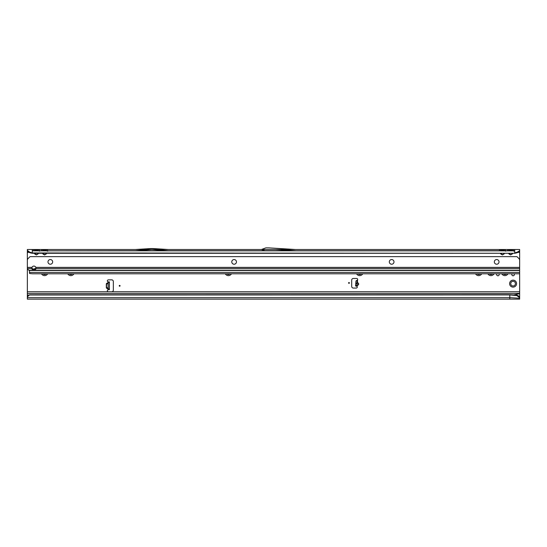 <?xml version="1.0" encoding="UTF-8"?>
<svg xmlns="http://www.w3.org/2000/svg" width="547" height="547" viewBox="0 0 547 547"><rect width="100%" height="100%" fill="white"/><g stroke="black" fill="none" stroke-linecap="round" stroke-linejoin="round"><path stroke-width="0.82" d="M357.095 282.409L357.458 282.464C359.201 283.674 359.106 284.727 357.184 285.623L357.15 285.384C358.88 284.631 358.955 283.736 357.389 282.696L356.815 285.616M357.184 285.623L357 286.341L355.55 285.944L355.988 280.939L357.553 279.989A1.026 1.026 0 0 0 356.658 278.464L353.335 278.464A1.641 1.641 0 0 0 351.694 280.105L351.694 286.423A1.641 1.641 0 0 0 353.335 288.064L356.247 288.064A1.026 1.026 0 0 0 357 286.341L357.212 281.049L357.553 279.989L357.458 282.464M43.131 253.275L42.953 253.986L42.454 253.275M42.714 253.275L44.581 254.758L46.208 253.986L44.581 254.936L42.953 253.986M41.531 250.841L46.03 250.854L39.138 250.731L39.548 251.21M32.273 253.275L514.727 253.275L32.273 252.953L29.682 252.099L30.023 252.817L32.273 253.275L32.273 249.5L38.003 249.5A1.477 1.203 -90 0 0 36.957 250.239L38.099 250.239A1.477 1.203 90 0 1 39.138 249.5L46.208 249.5A1.477 1.203 -90 0 0 45.162 250.239L46.304 250.239A1.477 1.203 90 0 1 47.343 249.5L47.733 250.731M45.162 250.239L42.857 250.239A1.477 1.203 -90 0 0 41.818 249.5L41.428 250.731M34.926 253.275L34.748 253.986L34.249 253.275M34.509 253.275L36.376 254.758L38.003 253.986L36.376 254.936L34.748 253.986M33.326 250.841L514.727 250.731L513.387 250.731L513.797 251.21M38.003 249.5L39.138 249.5L39.528 250.731M36.957 250.239L34.652 250.239A1.477 1.203 -90 0 0 33.613 249.5L33.223 250.731M500.97 253.275L500.792 253.986L500.293 253.275M500.553 253.275L502.419 254.758L504.047 253.986L502.419 254.936L500.792 253.986M503.869 250.854L500.97 250.854M46.208 249.5L504.047 249.5A1.477 1.203 -90 0 0 503.001 250.239L504.143 250.239A1.477 1.203 90 0 1 505.182 249.5L505.572 250.731M503.001 250.239L500.696 250.239A1.477 1.203 -90 0 0 499.657 249.5L499.267 250.731M509.175 253.275L508.997 253.986L508.498 253.275M508.758 253.275L510.624 254.758L512.252 253.986L510.624 254.936L508.997 253.986M512.074 250.854L509.175 250.854M504.047 249.5L512.252 249.5A1.477 1.203 -90 0 0 511.206 250.239L512.348 250.239A1.477 1.203 90 0 1 513.387 249.5L513.777 250.731M511.206 250.239L508.901 250.239A1.477 1.203 -90 0 0 507.862 249.5L507.472 250.731M151.697 249.5L135.41 250.731L168.23 250.731L151.943 249.5M509.599 283.633A3.487 3.487 0 0 1 513.086 280.146A3.487 3.487 0 0 1 516.573 283.633A3.487 3.487 0 0 1 513.086 287.12A3.487 3.487 0 0 1 509.599 283.633M515.424 283.633A2.338 2.338 0 0 0 513.086 281.295A2.338 2.338 0 0 0 510.748 283.633A2.338 2.338 0 0 0 513.086 285.972A2.338 2.338 0 0 0 515.424 283.633M496.874 273.787A1.272 1.272 0 0 0 497.907 275.797A1.272 1.272 0 0 0 498.939 273.787M512.054 273.787A1.272 1.272 0 0 0 513.086 275.797A1.272 1.272 0 0 0 514.118 273.787M120.066 285.808A0.41 0.41 0 0 0 119.656 285.397A0.41 0.41 0 0 0 119.246 285.808A0.41 0.41 0 0 0 119.656 286.218A0.41 0.41 0 0 0 120.066 285.808M349.396 282.936A0.41 0.41 0 0 0 348.986 282.525A0.41 0.41 0 0 0 348.576 282.936A0.41 0.41 0 0 0 348.986 283.346A0.41 0.41 0 0 0 349.396 282.936M107.349 280.885A1.026 1.026 0 0 0 107.923 281.808L109.4 281.91L109.4 289.705L107.923 289.807A1.026 1.026 0 0 0 108.374 291.756L111.697 291.756A1.641 1.641 0 0 0 113.338 290.115L113.338 281.5A1.641 1.641 0 0 0 111.697 279.859L108.374 279.859A1.026 1.026 0 0 0 107.349 280.885M108.169 283.373L108.169 282.758L106.617 283.373L107.923 282.758L108.169 281.91L108.169 289.705L107.923 288.857L106.617 288.235L107.923 288.857L108.169 288.235M519.65 293.397L519.65 273.787L32.519 273.787L29.572 273.527L29.401 270.703A0.82 0.807 180 0 0 29.374 270.492L28.068 269.644A2.462 1.744 180 0 1 27.357 268.543L27.35 293.397L519.65 293.397L519.65 299.141L27.35 299.141L27.35 293.397M35.822 267.38A2.051 2.051 0 0 0 32.006 267.38L31.863 268.543A2.051 1.45 180 0 0 33.914 270.006A2.051 1.45 180 0 0 35.965 268.55A2.051 1.45 180 0 0 35.965 268.543L35.822 267.38L519.65 267.38L519.65 250.868M30.023 252.817L27.35 251.21L27.35 267.38L32.006 267.38M494.009 273.787A3.487 3.487 0 0 1 487.856 273.787M507.958 273.787A3.487 3.487 0 0 1 501.804 273.787M481.702 273.787A3.487 3.487 0 0 1 475.548 273.787M362.729 273.787A3.487 3.487 0 0 1 356.576 273.787M231.449 273.787A3.487 3.487 0 0 1 225.296 273.787M73.913 273.787A3.487 3.487 0 0 1 67.76 273.787M47.657 273.787A3.487 3.487 0 0 1 41.504 273.787M27.35 251.21L27.35 249.5L519.65 249.5L519.65 251.217L516.977 252.817L514.727 253.275M516.977 252.817L517.318 252.099L514.727 252.953L514.727 249.5L512.252 249.5M514.727 251.155L514.727 250.731M46.208 250.731L47.753 251.21M499.37 250.841L168.23 250.731M135.41 250.731L46.03 250.854M499.821 250.841L505.182 250.731L505.592 251.21M507.575 250.841L505.018 250.841M508.026 250.841L513.223 250.841M264.987 249.5L261.876 250.629A1.641 1.641 0 0 1 261.316 250.731L295.407 250.731L275.285 249.5M38.003 250.731L38.967 250.854L37.825 250.854M519.65 249.5L519.65 250.43L518.474 252.099M27.35 291.756L519.65 291.756M513.086 295.045L519.65 293.705M516.799 295.578L516.676 295.072L518.515 295.913L519.65 297.65L516.799 295.578L509.804 294.922L29.668 295.004A2.462 2.427 180 0 0 28.417 295.79L27.35 297.042M509.804 299.141L509.804 297.65L27.35 297.65M516.676 295.072L509.804 294.71L29.668 294.792A2.462 2.427 180 0 0 28.417 295.578L27.35 296.83M509.804 294.71L509.804 297.65L519.65 298.238M489.264 273.787A2.338 2.338 0 0 0 492.601 273.787M503.213 273.787A2.338 2.338 0 0 0 506.549 273.787M476.957 273.787A2.338 2.338 0 0 0 480.293 273.787M357.984 273.787A2.338 2.338 0 0 0 361.321 273.787M226.704 273.787A2.338 2.338 0 0 0 230.041 273.787M69.168 273.787A2.338 2.338 0 0 0 72.505 273.787M42.912 273.787A2.338 2.338 0 0 0 46.249 273.787M295.442 249.5L268.666 247.859A1.641 1.641 0 0 0 268.563 247.859L266.191 247.859A1.641 1.641 0 0 0 265.623 247.955L261.459 249.473A0.41 0.41 0 0 1 261.316 249.5M168.271 249.5L152.893 248.557A1.641 1.641 0 0 0 152.791 248.557L150.849 248.557A1.641 1.641 0 0 0 150.746 248.557L135.369 249.5M508.997 249.5A1.477 1.203 -90 0 1 510.043 250.239M500.792 249.5A1.477 1.203 -90 0 1 501.838 250.239M34.748 249.5A1.477 1.203 -90 0 1 35.794 250.239M42.953 249.5A1.477 1.203 -90 0 1 43.999 250.239M518.515 295.913L518.57 296.453M517.318 252.099L518.604 251.34M27.35 250.444L29.682 252.099M28.526 252.099L28.396 251.34M108.067 289.705L108.791 289.705M108.067 281.91L108.791 281.91M109.4 289.705L108.169 289.705M109.4 281.91L108.169 281.91M357.212 281.049L355.988 280.939M357.43 280.344L356.972 280.303M355.55 285.944L356.774 286.054M106.617 288.235L106.316 287.811L108.121 287.811L108.121 283.804L106.521 283.804L106.521 287.811L108.169 287.811M108.169 283.804L106.316 283.804L106.316 287.811M31.931 268.044A2.051 1.45 180 0 0 33.914 269.131A2.051 1.45 180 0 0 35.897 268.044M52.662 261.89A2.338 2.338 0 0 0 50.324 259.551A2.338 2.338 0 0 0 47.986 261.89A2.338 2.338 0 0 0 50.324 264.228A2.338 2.338 0 0 0 52.662 261.89M236.454 261.89A2.338 2.338 0 0 0 234.116 259.551A2.338 2.338 0 0 0 231.778 261.89A2.338 2.338 0 0 0 234.116 264.228A2.338 2.338 0 0 0 236.454 261.89M393.99 261.89A2.338 2.338 0 0 0 391.652 259.551A2.338 2.338 0 0 0 389.314 261.89A2.338 2.338 0 0 0 391.652 264.228A2.338 2.338 0 0 0 393.99 261.89M499.014 261.89A2.338 2.338 0 0 0 496.676 259.551A2.338 2.338 0 0 0 494.338 261.89A2.338 2.338 0 0 0 496.676 264.228A2.338 2.338 0 0 0 499.014 261.89M27.35 268.29L27.35 260.331A2.462 2.462 0 0 1 28.068 258.587L30.023 256.639L516.977 256.639L518.932 258.587A2.462 2.462 0 0 1 519.65 260.331L519.65 273.787L32.519 273.787L519.65 273.787M35.651 268.454L33.353 269.076M31.863 268.543A2.051 1.45 180 0 0 31.863 268.55L27.357 268.543M32.519 273.787L30.058 273.568M355.618 285.131L356.849 285.24M46.03 253.275L46.03 253.863L46.447 253.275M37.825 253.275L37.825 253.863L38.242 253.275M503.869 253.275L503.869 253.863L504.286 253.275M512.074 253.275L512.074 253.863L512.491 253.275M106.617 283.373L106.316 283.804M518.084 252.372L519.65 252.372M512.751 253.275L512.252 253.986M504.546 253.275L504.047 253.986M46.707 253.275L46.208 253.986M38.502 253.275L38.003 253.986M27.35 252.372L28.916 252.372M32.273 250.841L514.727 250.841M27.35 295.045L29.059 295.045M109.4 288.884L108.169 288.884M109.4 282.731L108.169 282.731M355.817 282.888L357.041 282.997M355.762 283.517L356.986 283.62M29.401 272.433L519.65 272.433M29.374 270.492L519.65 270.492M35.965 268.543L519.65 268.543M519.65 270.273L28.957 270.273"/></g></svg>
